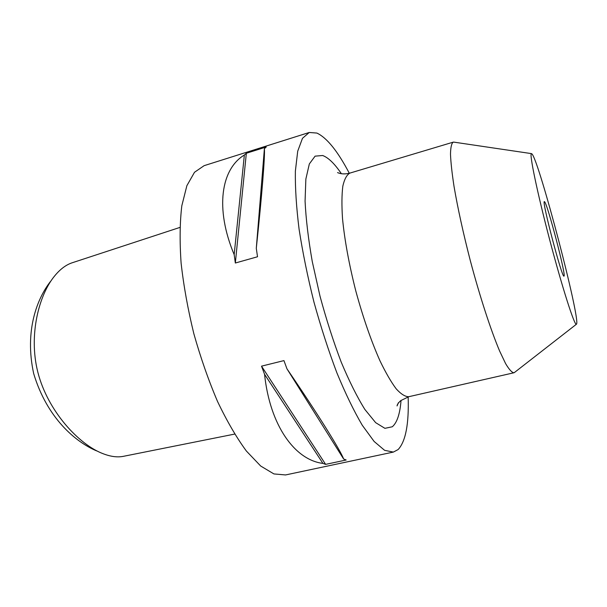 <?xml version="1.0" encoding="UTF-8"?>
<svg xmlns="http://www.w3.org/2000/svg" width="607" height="607" viewBox="0 0 607 607"><rect width="100%" height="100%" fill="white"/><g stroke="black" fill="none" stroke-linecap="round" stroke-linejoin="round"><path stroke-width="0.91" d="M179.892 227.428L72.165 262.785C66.049 264.811 60.275 269.121 54.842 275.699C38.825 294.797 28.575 335.094 37.687 371.605L37.877 372.349C47.718 411.015 78.94 444.734 103.243 453.763C110.724 456.639 117.409 457.503 123.297 456.35L234.636 434.088M96.65 450.902C75.852 442.207 47.012 418.238 33.666 373.54C24.326 330.618 37.338 298.242 50.502 281.451M544.502 201.683C547.15 202.586 566.475 276.367 563.994 276.102L563.979 276.109C562.279 279.068 541.436 199.9 544.373 201.638L544.502 201.683M514.744 372.281L513.879 372.781C511.807 372.47 509.045 369.405 505.601 363.593L499.644 351.081C490.866 330.307 479.955 296.906 470.387 260.934C463.27 233.346 457.83 208.573 454.059 186.607C452.025 173.359 450.834 162.57 450.493 154.239C450.622 147.478 451.517 143.457 453.171 142.167L454.165 142.175M576.559 324.085L576.377 324.267C574.533 325.83 562.249 287.581 549.745 240.038C537.218 192.502 529.076 153.169 531.459 153.617L532.013 153.981C539.357 161.796 580.459 318.614 576.559 324.085M286.952 368.806C318.129 414.437 340.512 450.44 343.623 458.991L346.187 460L325.625 464.37L322.932 463.399C295.055 460.06 269.94 425.742 264.561 374.291L261.518 366.158L283.947 360.604L286.952 368.806L343.623 458.991M234.173 254.621C214.772 208.292 221.123 169.034 244.355 155.005L246.336 153.26L266.253 146.985L264.394 148.685C265.107 155.096 262.049 194.339 256.291 248.324L257.52 256.761L235.334 263.021L234.173 254.621L244.355 155.005M349.298 173.261C337.727 151.189 326.923 137.789 316.884 133.062L309.236 132.478L204.142 165.658L194.506 172.274L186.88 185.674L181.819 205.75C179.839 222.268 179.604 241.389 181.106 263.112C183.663 285.905 187.912 309.449 193.845 333.729C200.636 357.789 208.535 380.369 217.534 401.47C226.919 421.121 236.54 437.647 246.389 451.047L260.684 466.024L273.916 473.93L285.563 474.947L393.374 452.078L398.131 449.544C405.681 441.456 409.019 423.898 408.162 396.857M309.236 132.478L302.476 138.313L297.711 151.204L295.374 171.098C295.101 187.677 296.345 207.063 299.092 229.264C302.711 252.649 307.673 276.929 313.963 302.111C320.883 327.127 328.524 350.702 336.885 372.835C345.421 393.511 353.896 410.992 362.296 425.295L374.124 441.456L384.61 450.333L393.374 452.078M322.932 463.399L264.561 374.291M325.625 464.37L261.518 366.158M256.291 248.324L264.394 148.685M235.334 263.021L246.336 153.26M401.045 400.385C399.99 413.883 397.069 422.684 392.289 426.774L384.914 428.33L375.65 422.654L364.875 409.452C357.106 397.001 349.222 381.234 341.225 362.151C333.41 341.559 326.338 319.57 320.01 296.17L312.271 261.579C308.341 239.173 305.943 219.021 305.071 201.137L305.86 179.057L309.335 163.943L315.094 156.151L322.651 155.506C328.372 157.608 334.609 163.67 341.377 173.708M453.171 142.167L349.905 173.094C346.779 174.801 344.419 179.141 342.834 186.121C341.756 194.612 341.65 205.416 342.515 218.55C344.624 240.22 349.063 264.402 355.831 291.087C363.085 317.651 371.127 340.876 379.959 360.778C385.673 372.637 391.083 381.993 396.196 388.844C401.022 394.14 405.21 396.758 408.769 396.705L400.703 400.65C398.382 402.798 397.168 404.558 397.061 405.931L398.404 402.744M337.575 172.608L337.538 172.585C341.035 174.148 345.155 174.323 349.905 173.094M513.879 372.781L408.769 396.705M531.459 153.617L453.649 142.099M576.377 324.267L514.326 372.599"/></g></svg>
